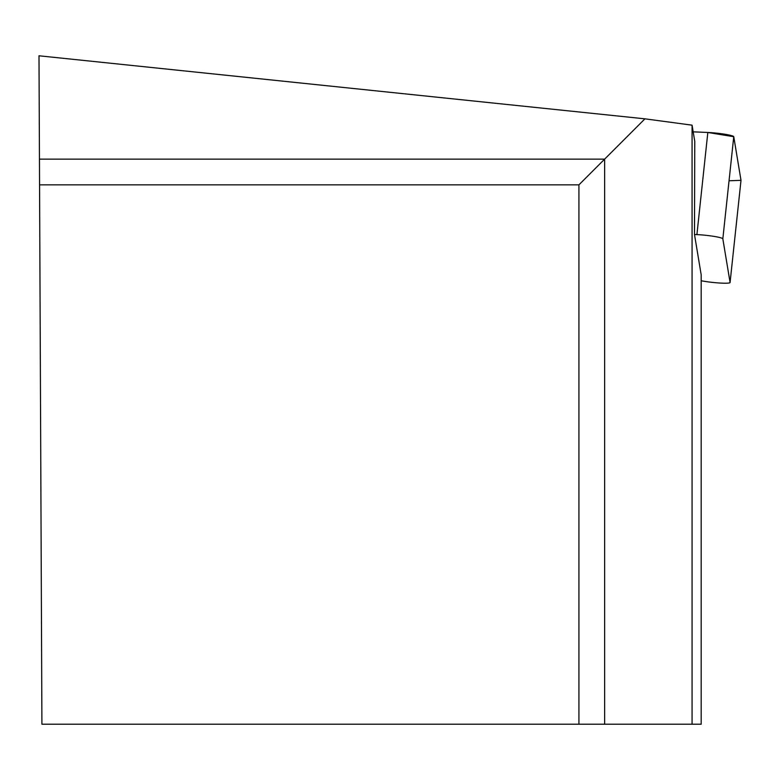 <?xml version="1.0" encoding="UTF-8"?>
<svg xmlns="http://www.w3.org/2000/svg" width="780" height="780" viewBox="0 0 780 780"><rect width="100%" height="100%" fill="white"/><g stroke="black" fill="none" stroke-linecap="round" stroke-linejoin="round"><path stroke-width="1.17" d="M701.181 280.79L704.672 281.356A17.209 1.755 -173.9 0 0 730.08 282.516A17.209 1.755 -173.9 0 0 730.08 282.467L722.836 238.846A17.209 1.755 -173.9 0 0 696.91 234.614L694.492 234.507L701.181 274.804L701.181 724.21L692.075 724.21L692.075 125.17L644.943 118.833L39 55.789L39.449 159.139L604.636 159.139L644.943 118.833M729.047 180.775L741 180.326L733.756 136.705L707.831 132.473L693.186 131.839L707.831 132.473A17.209 1.755 6.1 0 1 733.756 136.705L741 180.326A17.209 1.755 6.1 0 1 741 180.375A17.209 1.755 6.1 0 1 740.99 180.424M692.075 125.17L694.756 141.326L694.492 234.507M578.926 724.21L41.915 724.21L39.566 184.85L578.926 184.85L604.636 159.139L604.636 724.21L578.926 724.21L578.926 184.85M692.075 724.21L604.636 724.21M39.566 184.85L39.449 159.139M730.08 282.467L741 180.326M733.756 136.705L722.836 238.846M696.91 234.614L707.831 132.473M730.08 282.516L741 180.375"/></g></svg>
